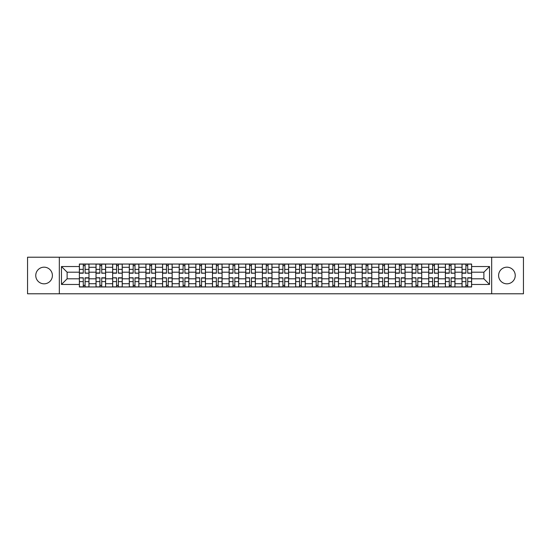 <?xml version="1.0" encoding="UTF-8"?>
<svg xmlns="http://www.w3.org/2000/svg" width="551" height="551" viewBox="0 0 551 551"><rect width="100%" height="100%" fill="white"/><g stroke="black" fill="none" stroke-linecap="round" stroke-linejoin="round"><path stroke-width="0.83" d="M506.92 267.18A8.32 8.32 0 0 0 498.6 275.5A8.32 8.32 0 0 0 506.92 283.82A8.32 8.32 0 0 0 515.24 275.5A8.32 8.32 0 0 0 506.92 267.18M44.08 267.18A8.32 8.32 0 0 0 35.76 275.5A8.32 8.32 0 0 0 44.08 283.82A8.32 8.32 0 0 0 52.4 275.5A8.32 8.32 0 0 0 44.08 267.18M491.671 293.786L523.45 293.786L523.45 257.214L27.55 257.214L27.55 293.786L491.671 293.786L491.671 257.214M96.019 286.968L96.019 267.29L88.98 267.29L88.98 286.968M88.98 267.29L88.98 264.032M96.019 267.29L96.019 264.032M105.613 264.032L105.613 286.968M112.652 286.968L112.652 264.032M122.253 264.032L122.253 286.968M129.292 286.968L129.292 264.032M138.886 264.032L138.886 286.968M145.925 286.968L145.925 264.032M155.527 264.032L155.527 286.968M162.566 286.968L162.566 264.032M172.16 264.032L172.16 286.968M179.199 286.968L179.199 264.032M188.8 264.032L188.8 286.968M195.839 286.968L195.839 264.032M205.433 264.032L205.433 286.968M212.472 286.968L212.472 264.032M222.074 264.032L222.074 286.968M229.113 286.968L229.113 264.032M238.707 264.032L238.707 286.968M245.746 286.968L245.746 264.032M255.347 264.032L255.347 286.968M262.379 286.968L262.379 264.032M271.98 264.032L271.98 286.968M279.02 286.968L279.02 264.032M288.621 264.032L288.621 286.968M295.653 286.968L295.653 264.032M305.254 264.032L305.254 286.968M312.293 286.968L312.293 264.032M321.887 264.032L321.887 286.968M328.926 286.968L328.926 264.032M338.528 264.032L338.528 286.968M345.567 286.968L345.567 264.032M355.161 264.032L355.161 286.968M362.2 286.968L362.2 264.032M371.801 264.032L371.801 286.968M378.84 286.968L378.84 264.032M388.434 264.032L388.434 286.968M395.473 286.968L395.473 264.032M405.075 264.032L405.075 286.968M412.114 286.968L412.114 264.032M421.708 264.032L421.708 286.968M428.747 286.968L428.747 264.032M438.348 264.032L438.348 286.968M445.387 286.968L445.387 264.032M454.981 264.032L454.981 286.968M462.02 286.968L462.02 264.032M462.02 278.806L454.981 278.806M445.387 278.806L438.348 278.806M428.747 278.806L421.708 278.806M412.114 278.806L405.075 278.806M395.473 278.806L388.434 278.806M378.84 278.806L371.801 278.806M362.2 278.806L355.161 278.806M345.567 278.806L338.528 278.806M328.926 278.806L321.887 278.806M312.293 278.806L305.254 278.806M295.653 278.806L288.621 278.806M279.02 278.806L271.98 278.806M262.379 278.806L255.347 278.806M245.746 278.806L238.707 278.806M229.113 278.806L222.074 278.806M212.472 278.806L205.433 278.806M195.839 278.806L188.8 278.806M179.199 278.806L172.16 278.806M162.566 278.806L155.527 278.806M145.925 278.806L138.886 278.806M129.292 278.806L122.253 278.806M112.652 278.806L105.613 278.806M96.019 278.806L88.98 278.806M462.02 272.194L454.981 272.194M445.387 272.194L438.348 272.194M428.747 272.194L421.708 272.194M412.114 272.194L405.075 272.194M395.473 272.194L388.434 272.194M378.84 272.194L371.801 272.194M362.2 272.194L355.161 272.194M345.567 272.194L338.528 272.194M328.926 272.194L321.887 272.194M312.293 272.194L305.254 272.194M295.653 272.194L288.621 272.194M279.02 272.194L271.98 272.194M262.379 272.194L255.347 272.194M245.746 272.194L238.707 272.194M229.113 272.194L222.074 272.194M212.472 272.194L205.433 272.194M195.839 272.194L188.8 272.194M179.199 272.194L172.16 272.194M162.566 272.194L155.527 272.194M145.925 272.194L138.886 272.194M129.292 272.194L122.253 272.194M112.652 272.194L105.613 272.194M96.019 272.194L88.98 272.194M67.119 278.806L79.378 278.806L79.378 272.194L67.119 272.194L67.119 278.806L61.464 284.461L61.464 266.539L79.378 266.539L79.378 272.194M471.622 272.194L471.622 278.806L483.881 278.806L483.881 272.194L471.622 272.194L471.622 264.032L79.378 264.032L79.378 266.539M471.622 266.539L489.536 266.539L489.536 284.461L471.622 284.461L471.622 278.806M79.378 278.806L79.378 286.968L471.622 286.968L471.622 284.461M79.378 284.461L61.464 284.461M59.329 293.786L59.329 257.214M85.088 285.363L83.27 285.363M83.27 265.637L85.088 265.637M101.721 285.363L99.91 285.363M99.91 265.637L101.721 265.637M118.362 285.363L116.543 285.363M116.543 265.637L118.362 265.637M134.995 285.363L133.184 285.363M133.184 265.637L134.995 265.637M151.628 285.363L149.817 285.363M149.817 265.637L151.628 265.637M168.269 285.363L166.457 285.363M166.457 265.637L168.269 265.637M184.902 285.363L183.09 285.363M183.09 265.637L184.902 265.637M201.542 285.363L199.731 285.363M199.731 265.637L201.542 265.637M218.175 285.363L216.364 285.363M216.364 265.637L218.175 265.637M234.816 285.363L233.004 285.363M233.004 265.637L234.816 265.637M251.449 285.363L249.637 285.363M249.637 265.637L251.449 265.637M268.089 285.363L266.278 285.363M266.278 265.637L268.089 265.637M284.722 285.363L282.911 285.363M282.911 265.637L284.722 265.637M301.363 285.363L299.551 285.363M299.551 265.637L301.363 265.637M317.996 285.363L316.184 285.363M316.184 265.637L317.996 265.637M334.636 285.363L332.825 285.363M332.825 265.637L334.636 265.637M351.269 285.363L349.458 285.363M349.458 265.637L351.269 265.637M367.91 285.363L366.098 285.363M366.098 265.637L367.91 265.637M384.543 285.363L382.731 285.363M382.731 265.637L384.543 265.637M401.183 285.363L399.372 285.363M399.372 265.637L401.183 265.637M417.816 285.363L416.005 285.363M416.005 265.637L417.816 265.637M434.457 285.363L432.638 285.363M432.638 265.637L434.457 265.637M451.09 285.363L449.279 285.363M449.279 265.637L451.09 265.637M467.73 285.363L465.912 285.363M465.912 265.637L467.73 265.637M61.464 266.539L67.119 272.194M483.881 278.806L489.536 284.461M483.881 272.194L489.536 266.539M85.088 272.979L88.925 273.206L85.088 273.206L85.088 264.143L88.925 264.143L86.789 264.143M88.925 272.979L88.925 264.143M83.27 265.527L85.088 265.527M81.569 264.143L79.434 264.143L79.434 273.206L83.27 273.206L83.27 264.143L81.727 264.143M79.434 264.143L86.631 264.143M83.27 278.021L79.434 277.794L83.27 277.794L83.27 286.857L79.434 286.857L81.569 286.857M79.434 278.021L79.434 286.857M85.088 285.473L83.27 285.473M86.789 286.857L88.925 286.857L88.925 277.794L85.088 277.794L85.088 286.857L86.631 286.857M88.925 286.857L81.727 286.857M101.721 272.979L105.558 273.206L101.721 273.206L101.721 264.143L105.558 264.143L103.43 264.143M105.558 272.979L105.558 264.143M99.91 265.527L101.721 265.527M98.202 264.143L96.067 264.143L96.067 273.206L99.91 273.206L99.91 264.143L98.36 264.143M96.067 264.143L103.271 264.143M118.362 272.979L122.198 273.206L118.362 273.206L118.362 264.143L122.198 264.143L120.063 264.143M122.198 272.979L122.198 264.143M116.543 265.527L118.362 265.527M114.842 264.143L112.707 264.143L112.707 273.206L116.543 273.206L116.543 264.143L115.001 264.143M112.707 264.143L119.904 264.143M99.91 278.021L96.067 277.794L99.91 277.794L99.91 286.857L96.067 286.857L98.202 286.857M96.067 278.021L96.067 286.857M101.721 285.473L99.91 285.473M103.43 286.857L105.558 286.857L105.558 277.794L101.721 277.794L101.721 286.857L103.271 286.857M105.558 286.857L98.36 286.857M116.543 278.021L112.707 277.794L116.543 277.794L116.543 286.857L112.707 286.857L114.842 286.857M112.707 278.021L112.707 286.857M118.362 285.473L116.543 285.473M120.063 286.857L122.198 286.857L122.198 277.794L118.362 277.794L118.362 286.857L119.904 286.857M122.198 286.857L115.001 286.857M134.995 272.979L138.831 273.206L134.995 273.206L134.995 264.143L138.831 264.143L136.703 264.143M138.831 272.979L138.831 264.143M133.184 265.527L134.995 265.527M131.475 264.143L129.34 264.143L129.34 273.206L133.184 273.206L133.184 264.143L131.634 264.143M129.34 264.143L136.545 264.143M151.628 272.979L155.472 273.206L151.628 273.206L151.628 264.143L155.472 264.143L153.336 264.143M155.472 272.979L155.472 264.143M149.817 265.527L151.628 265.527M148.116 264.143L145.981 264.143L145.981 273.206L149.817 273.206L149.817 264.143L148.274 264.143M145.981 264.143L153.178 264.143M168.269 272.979L172.105 273.206L168.269 273.206L168.269 264.143L172.105 264.143L169.977 264.143M172.105 272.979L172.105 264.143M166.457 265.527L168.269 265.527M164.749 264.143L162.614 264.143L162.614 273.206L166.457 273.206L166.457 264.143L164.907 264.143M162.614 264.143L169.811 264.143M133.184 278.021L129.34 277.794L133.184 277.794L133.184 286.857L129.34 286.857L131.475 286.857M129.34 278.021L129.34 286.857M134.995 285.473L133.184 285.473M136.703 286.857L138.831 286.857L138.831 277.794L134.995 277.794L134.995 286.857L136.545 286.857M138.831 286.857L131.634 286.857M149.817 278.021L145.981 277.794L149.817 277.794L149.817 286.857L145.981 286.857L148.116 286.857M145.981 278.021L145.981 286.857M151.628 285.473L149.817 285.473M153.336 286.857L155.472 286.857L155.472 277.794L151.628 277.794L151.628 286.857L153.178 286.857M155.472 286.857L148.274 286.857M166.457 278.021L162.614 277.794L166.457 277.794L166.457 286.857L162.614 286.857L164.749 286.857M162.614 278.021L162.614 286.857M168.269 285.473L166.457 285.473M169.977 286.857L172.105 286.857L172.105 277.794L168.269 277.794L168.269 286.857L169.811 286.857M172.105 286.857L164.907 286.857M184.902 272.979L188.745 273.206L184.902 273.206L184.902 264.143L188.745 264.143L186.61 264.143M188.745 272.979L188.745 264.143M183.09 265.527L184.902 265.527M181.382 264.143L179.254 264.143L179.254 273.206L183.09 273.206L183.09 264.143L181.548 264.143M179.254 264.143L186.452 264.143M183.09 278.021L179.254 277.794L183.09 277.794L183.09 286.857L179.254 286.857L181.382 286.857M179.254 278.021L179.254 286.857M184.902 285.473L183.09 285.473M186.61 286.857L188.745 286.857L188.745 277.794L184.902 277.794L184.902 286.857L186.452 286.857M188.745 286.857L181.548 286.857M201.542 272.979L205.378 273.206L201.542 273.206L201.542 264.143L205.378 264.143L203.25 264.143M205.378 272.979L205.378 264.143M199.731 265.527L201.542 265.527M198.023 264.143L195.887 264.143L195.887 273.206L199.731 273.206L199.731 264.143L198.181 264.143M195.887 264.143L203.085 264.143M199.731 278.021L195.887 277.794L199.731 277.794L199.731 286.857L195.887 286.857L198.023 286.857M195.887 278.021L195.887 286.857M201.542 285.473L199.731 285.473M203.25 286.857L205.378 286.857L205.378 277.794L201.542 277.794L201.542 286.857L203.085 286.857M205.378 286.857L198.181 286.857M218.175 272.979L222.019 273.206L218.175 273.206L218.175 264.143L222.019 264.143L219.883 264.143M222.019 272.979L222.019 264.143M216.364 265.527L218.175 265.527M214.656 264.143L212.528 264.143L212.528 273.206L216.364 273.206L216.364 264.143L214.821 264.143M212.528 264.143L219.725 264.143M216.364 278.021L212.528 277.794L216.364 277.794L216.364 286.857L212.528 286.857L214.656 286.857M212.528 278.021L212.528 286.857M218.175 285.473L216.364 285.473M219.883 286.857L222.019 286.857L222.019 277.794L218.175 277.794L218.175 286.857L219.725 286.857M222.019 286.857L214.821 286.857M234.816 272.979L238.652 273.206L234.816 273.206L234.816 264.143L238.652 264.143L236.524 264.143M238.652 272.979L238.652 264.143M233.004 265.527L234.816 265.527M231.296 264.143L229.161 264.143L229.161 273.206L233.004 273.206L233.004 264.143L231.454 264.143M229.161 264.143L236.358 264.143M233.004 278.021L229.161 277.794L233.004 277.794L233.004 286.857L229.161 286.857L231.296 286.857M229.161 278.021L229.161 286.857M234.816 285.473L233.004 285.473M236.524 286.857L238.652 286.857L238.652 277.794L234.816 277.794L234.816 286.857L236.358 286.857M238.652 286.857L231.454 286.857M251.449 272.979L255.292 273.206L251.449 273.206L251.449 264.143L255.292 264.143L253.157 264.143M255.292 272.979L255.292 264.143M249.637 265.527L251.449 265.527M247.929 264.143L245.801 264.143L245.801 273.206L249.637 273.206L249.637 264.143L248.095 264.143M245.801 264.143L252.999 264.143M249.637 278.021L245.801 277.794L249.637 277.794L249.637 286.857L245.801 286.857L247.929 286.857M245.801 278.021L245.801 286.857M251.449 285.473L249.637 285.473M253.157 286.857L255.292 286.857L255.292 277.794L251.449 277.794L251.449 286.857L252.999 286.857M255.292 286.857L248.095 286.857M268.089 272.979L271.925 273.206L268.089 273.206L268.089 264.143L271.925 264.143L269.797 264.143M271.925 272.979L271.925 264.143M266.278 265.527L268.089 265.527M264.57 264.143L262.434 264.143L262.434 273.206L266.278 273.206L266.278 264.143L264.728 264.143M262.434 264.143L269.632 264.143M266.278 278.021L262.434 277.794L266.278 277.794L266.278 286.857L262.434 286.857L264.57 286.857M262.434 278.021L262.434 286.857M268.089 285.473L266.278 285.473M269.797 286.857L271.925 286.857L271.925 277.794L268.089 277.794L268.089 286.857L269.632 286.857M271.925 286.857L264.728 286.857M284.722 272.979L288.566 273.206L284.722 273.206L284.722 264.143L288.566 264.143L286.43 264.143M288.566 272.979L288.566 264.143M282.911 265.527L284.722 265.527M281.203 264.143L279.075 264.143L279.075 273.206L282.911 273.206L282.911 264.143L281.368 264.143M279.075 264.143L286.272 264.143M282.911 278.021L279.075 277.794L282.911 277.794L282.911 286.857L279.075 286.857L281.203 286.857M279.075 278.021L279.075 286.857M284.722 285.473L282.911 285.473M286.43 286.857L288.566 286.857L288.566 277.794L284.722 277.794L284.722 286.857L286.272 286.857M288.566 286.857L281.368 286.857M301.363 272.979L305.199 273.206L301.363 273.206L301.363 264.143L305.199 264.143L303.071 264.143M305.199 272.979L305.199 264.143M299.551 265.527L301.363 265.527M297.843 264.143L295.708 264.143L295.708 273.206L299.551 273.206L299.551 264.143L298.001 264.143M295.708 264.143L302.905 264.143M299.551 278.021L295.708 277.794L299.551 277.794L299.551 286.857L295.708 286.857L297.843 286.857M295.708 278.021L295.708 286.857M301.363 285.473L299.551 285.473M303.071 286.857L305.199 286.857L305.199 277.794L301.363 277.794L301.363 286.857L302.905 286.857M305.199 286.857L298.001 286.857M317.996 272.979L321.839 273.206L317.996 273.206L317.996 264.143L321.839 264.143L319.704 264.143M321.839 272.979L321.839 264.143M316.184 265.527L317.996 265.527M314.476 264.143L312.348 264.143L312.348 273.206L316.184 273.206L316.184 264.143L314.642 264.143M312.348 264.143L319.546 264.143M316.184 278.021L312.348 277.794L316.184 277.794L316.184 286.857L312.348 286.857L314.476 286.857M312.348 278.021L312.348 286.857M317.996 285.473L316.184 285.473M319.704 286.857L321.839 286.857L321.839 277.794L317.996 277.794L317.996 286.857L319.546 286.857M321.839 286.857L314.642 286.857M334.636 272.979L338.472 273.206L334.636 273.206L334.636 264.143L338.472 264.143L336.344 264.143M338.472 272.979L338.472 264.143M332.825 265.527L334.636 265.527M331.117 264.143L328.981 264.143L328.981 273.206L332.825 273.206L332.825 264.143L331.275 264.143M328.981 264.143L336.179 264.143M332.825 278.021L328.981 277.794L332.825 277.794L332.825 286.857L328.981 286.857L331.117 286.857M328.981 278.021L328.981 286.857M334.636 285.473L332.825 285.473M336.344 286.857L338.472 286.857L338.472 277.794L334.636 277.794L334.636 286.857L336.179 286.857M338.472 286.857L331.275 286.857M351.269 272.979L355.113 273.206L351.269 273.206L351.269 264.143L355.113 264.143L352.977 264.143M355.113 272.979L355.113 264.143M349.458 265.527L351.269 265.527M347.75 264.143L345.622 264.143L345.622 273.206L349.458 273.206L349.458 264.143L347.915 264.143M345.622 264.143L352.819 264.143M349.458 278.021L345.622 277.794L349.458 277.794L349.458 286.857L345.622 286.857L347.75 286.857M345.622 278.021L345.622 286.857M351.269 285.473L349.458 285.473M352.977 286.857L355.113 286.857L355.113 277.794L351.269 277.794L351.269 286.857L352.819 286.857M355.113 286.857L347.915 286.857M367.91 272.979L371.746 273.206L367.91 273.206L367.91 264.143L371.746 264.143L369.618 264.143M371.746 272.979L371.746 264.143M366.098 265.527L367.91 265.527M364.39 264.143L362.255 264.143L362.255 273.206L366.098 273.206L366.098 264.143L364.548 264.143M362.255 264.143L369.452 264.143M366.098 278.021L362.255 277.794L366.098 277.794L366.098 286.857L362.255 286.857L364.39 286.857M362.255 278.021L362.255 286.857M367.91 285.473L366.098 285.473M369.618 286.857L371.746 286.857L371.746 277.794L367.91 277.794L367.91 286.857L369.452 286.857M371.746 286.857L364.548 286.857M384.543 272.979L388.386 273.206L384.543 273.206L384.543 264.143L388.386 264.143L386.251 264.143M388.386 272.979L388.386 264.143M382.731 265.527L384.543 265.527M381.023 264.143L378.895 264.143L378.895 273.206L382.731 273.206L382.731 264.143L381.189 264.143M378.895 264.143L386.093 264.143M382.731 278.021L378.895 277.794L382.731 277.794L382.731 286.857L378.895 286.857L381.023 286.857M378.895 278.021L378.895 286.857M384.543 285.473L382.731 285.473M386.251 286.857L388.386 286.857L388.386 277.794L384.543 277.794L384.543 286.857L386.093 286.857M388.386 286.857L381.189 286.857M401.183 272.979L405.019 273.206L401.183 273.206L401.183 264.143L405.019 264.143L402.884 264.143M405.019 272.979L405.019 264.143M399.372 265.527L401.183 265.527M397.664 264.143L395.528 264.143L395.528 273.206L399.372 273.206L399.372 264.143L397.822 264.143M395.528 264.143L402.726 264.143M399.372 278.021L395.528 277.794L399.372 277.794L399.372 286.857L395.528 286.857L397.664 286.857M395.528 278.021L395.528 286.857M401.183 285.473L399.372 285.473M402.884 286.857L405.019 286.857L405.019 277.794L401.183 277.794L401.183 286.857L402.726 286.857M405.019 286.857L397.822 286.857M417.816 272.979L421.66 273.206L417.816 273.206L417.816 264.143L421.66 264.143L419.525 264.143M421.66 272.979L421.66 264.143M416.005 265.527L417.816 265.527M414.297 264.143L412.169 264.143L412.169 273.206L416.005 273.206L416.005 264.143L414.455 264.143M412.169 264.143L419.366 264.143M416.005 278.021L412.169 277.794L416.005 277.794L416.005 286.857L412.169 286.857L414.297 286.857M412.169 278.021L412.169 286.857M417.816 285.473L416.005 285.473M419.525 286.857L421.66 286.857L421.66 277.794L417.816 277.794L417.816 286.857L419.366 286.857M421.66 286.857L414.455 286.857M434.457 272.979L438.293 273.206L434.457 273.206L434.457 264.143L438.293 264.143L436.158 264.143M438.293 272.979L438.293 264.143M432.638 265.527L434.457 265.527M430.937 264.143L428.802 264.143L428.802 273.206L432.638 273.206L432.638 264.143L431.096 264.143M428.802 264.143L435.999 264.143M432.638 278.021L428.802 277.794L432.638 277.794L432.638 286.857L428.802 286.857L430.937 286.857M428.802 278.021L428.802 286.857M434.457 285.473L432.638 285.473M436.158 286.857L438.293 286.857L438.293 277.794L434.457 277.794L434.457 286.857L435.999 286.857M438.293 286.857L431.096 286.857M451.09 272.979L454.933 273.206L451.09 273.206L451.09 264.143L454.933 264.143L452.798 264.143M454.933 272.979L454.933 264.143M449.279 265.527L451.09 265.527M447.57 264.143L445.442 264.143L445.442 273.206L449.279 273.206L449.279 264.143L447.729 264.143M445.442 264.143L452.64 264.143M449.279 278.021L445.442 277.794L449.279 277.794L449.279 286.857L445.442 286.857L447.57 286.857M445.442 278.021L445.442 286.857M451.09 285.473L449.279 285.473M452.798 286.857L454.933 286.857L454.933 277.794L451.09 277.794L451.09 286.857L452.64 286.857M454.933 286.857L447.729 286.857M467.73 272.979L471.566 273.206L467.73 273.206L467.73 264.143L471.566 264.143L469.431 264.143M471.566 272.979L471.566 264.143M465.912 265.527L467.73 265.527M464.211 264.143L462.075 264.143L462.075 273.206L465.912 273.206L465.912 264.143L464.369 264.143M462.075 264.143L469.273 264.143M465.912 278.021L462.075 277.794L465.912 277.794L465.912 286.857L462.075 286.857L464.211 286.857M462.075 278.021L462.075 286.857M467.73 285.473L465.912 285.473M469.431 286.857L471.566 286.857L471.566 277.794L467.73 277.794L467.73 286.857L469.273 286.857M471.566 286.857L464.369 286.857M445.387 267.29L438.348 267.29M428.747 267.29L421.708 267.29M412.114 267.29L405.075 267.29M395.473 267.29L388.434 267.29M378.84 267.29L371.801 267.29M362.2 267.29L355.161 267.29M345.567 267.29L338.528 267.29M328.926 267.29L321.887 267.29M312.293 267.29L305.254 267.29M295.653 267.29L288.621 267.29M279.02 267.29L271.98 267.29M262.379 267.29L255.347 267.29M245.746 267.29L238.707 267.29M229.113 267.29L222.074 267.29M212.472 267.29L205.433 267.29M195.839 267.29L188.8 267.29M179.199 267.29L172.16 267.29M162.566 267.29L155.527 267.29M145.925 267.29L138.886 267.29M129.292 267.29L122.253 267.29M112.652 267.29L105.613 267.29M462.02 267.29L454.981 267.29M445.387 283.71L438.348 283.71M428.747 283.71L421.708 283.71M412.114 283.71L405.075 283.71M395.473 283.71L388.434 283.71M378.84 283.71L371.801 283.71M362.2 283.71L355.161 283.71M345.567 283.71L338.528 283.71M328.926 283.71L321.887 283.71M312.293 283.71L305.254 283.71M295.653 283.71L288.621 283.71M279.02 283.71L271.98 283.71M262.379 283.71L255.347 283.71M245.746 283.71L238.707 283.71M229.113 283.71L222.074 283.71M212.472 283.71L205.433 283.71M195.839 283.71L188.8 283.71M179.199 283.71L172.16 283.71M162.566 283.71L155.527 283.71M145.925 283.71L138.886 283.71M129.292 283.71L122.253 283.71M112.652 283.71L105.613 283.71M96.019 283.71L88.98 283.71M462.02 283.71L454.981 283.71M85.088 269.384L88.925 269.384M79.434 272.979L83.27 272.979M79.434 269.384L83.27 269.384M83.27 281.616L79.434 281.616M88.925 278.021L85.088 278.021M88.925 281.616L85.088 281.616M101.721 269.384L105.558 269.384M96.067 272.979L99.91 272.979M96.067 269.384L99.91 269.384M118.362 269.384L122.198 269.384M112.707 272.979L116.543 272.979M112.707 269.384L116.543 269.384M99.91 281.616L96.067 281.616M105.558 278.021L101.721 278.021M105.558 281.616L101.721 281.616M116.543 281.616L112.707 281.616M122.198 278.021L118.362 278.021M122.198 281.616L118.362 281.616M134.995 269.384L138.831 269.384M129.34 272.979L133.184 272.979M129.34 269.384L133.184 269.384M151.628 269.384L155.472 269.384M145.981 272.979L149.817 272.979M145.981 269.384L149.817 269.384M168.269 269.384L172.105 269.384M162.614 272.979L166.457 272.979M162.614 269.384L166.457 269.384M133.184 281.616L129.34 281.616M138.831 278.021L134.995 278.021M138.831 281.616L134.995 281.616M149.817 281.616L145.981 281.616M155.472 278.021L151.628 278.021M155.472 281.616L151.628 281.616M166.457 281.616L162.614 281.616M172.105 278.021L168.269 278.021M172.105 281.616L168.269 281.616M184.902 269.384L188.745 269.384M179.254 272.979L183.09 272.979M179.254 269.384L183.09 269.384M183.09 281.616L179.254 281.616M188.745 278.021L184.902 278.021M188.745 281.616L184.902 281.616M201.542 269.384L205.378 269.384M195.887 272.979L199.731 272.979M195.887 269.384L199.731 269.384M199.731 281.616L195.887 281.616M205.378 278.021L201.542 278.021M205.378 281.616L201.542 281.616M218.175 269.384L222.019 269.384M212.528 272.979L216.364 272.979M212.528 269.384L216.364 269.384M216.364 281.616L212.528 281.616M222.019 278.021L218.175 278.021M222.019 281.616L218.175 281.616M234.816 269.384L238.652 269.384M229.161 272.979L233.004 272.979M229.161 269.384L233.004 269.384M233.004 281.616L229.161 281.616M238.652 278.021L234.816 278.021M238.652 281.616L234.816 281.616M251.449 269.384L255.292 269.384M245.801 272.979L249.637 272.979M245.801 269.384L249.637 269.384M249.637 281.616L245.801 281.616M255.292 278.021L251.449 278.021M255.292 281.616L251.449 281.616M268.089 269.384L271.925 269.384M262.434 272.979L266.278 272.979M262.434 269.384L266.278 269.384M266.278 281.616L262.434 281.616M271.925 278.021L268.089 278.021M271.925 281.616L268.089 281.616M284.722 269.384L288.566 269.384M279.075 272.979L282.911 272.979M279.075 269.384L282.911 269.384M282.911 281.616L279.075 281.616M288.566 278.021L284.722 278.021M288.566 281.616L284.722 281.616M301.363 269.384L305.199 269.384M295.708 272.979L299.551 272.979M295.708 269.384L299.551 269.384M299.551 281.616L295.708 281.616M305.199 278.021L301.363 278.021M305.199 281.616L301.363 281.616M317.996 269.384L321.839 269.384M312.348 272.979L316.184 272.979M312.348 269.384L316.184 269.384M316.184 281.616L312.348 281.616M321.839 278.021L317.996 278.021M321.839 281.616L317.996 281.616M334.636 269.384L338.472 269.384M328.981 272.979L332.825 272.979M328.981 269.384L332.825 269.384M332.825 281.616L328.981 281.616M338.472 278.021L334.636 278.021M338.472 281.616L334.636 281.616M351.269 269.384L355.113 269.384M345.622 272.979L349.458 272.979M345.622 269.384L349.458 269.384M349.458 281.616L345.622 281.616M355.113 278.021L351.269 278.021M355.113 281.616L351.269 281.616M367.91 269.384L371.746 269.384M362.255 272.979L366.098 272.979M362.255 269.384L366.098 269.384M366.098 281.616L362.255 281.616M371.746 278.021L367.91 278.021M371.746 281.616L367.91 281.616M384.543 269.384L388.386 269.384M378.895 272.979L382.731 272.979M378.895 269.384L382.731 269.384M382.731 281.616L378.895 281.616M388.386 278.021L384.543 278.021M388.386 281.616L384.543 281.616M401.183 269.384L405.019 269.384M395.528 272.979L399.372 272.979M395.528 269.384L399.372 269.384M399.372 281.616L395.528 281.616M405.019 278.021L401.183 278.021M405.019 281.616L401.183 281.616M417.816 269.384L421.66 269.384M412.169 272.979L416.005 272.979M412.169 269.384L416.005 269.384M416.005 281.616L412.169 281.616M421.66 278.021L417.816 278.021M421.66 281.616L417.816 281.616M434.457 269.384L438.293 269.384M428.802 272.979L432.638 272.979M428.802 269.384L432.638 269.384M432.638 281.616L428.802 281.616M438.293 278.021L434.457 278.021M438.293 281.616L434.457 281.616M451.09 269.384L454.933 269.384M445.442 272.979L449.279 272.979M445.442 269.384L449.279 269.384M449.279 281.616L445.442 281.616M454.933 278.021L451.09 278.021M454.933 281.616L451.09 281.616M467.73 269.384L471.566 269.384M462.075 272.979L465.912 272.979M462.075 269.384L465.912 269.384M465.912 281.616L462.075 281.616M471.566 278.021L467.73 278.021M471.566 281.616L467.73 281.616"/></g></svg>
